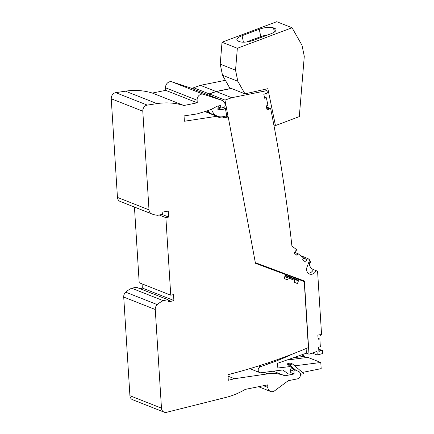 <?xml version="1.0" encoding="UTF-8"?>
<svg xmlns="http://www.w3.org/2000/svg" width="434" height="434" viewBox="0 0 434 434"><rect width="100%" height="100%" fill="white"/><g stroke="black" fill="none" stroke-linecap="round" stroke-linejoin="round"><path stroke-width="0.65" d="M273.843 124.921L275.46 125.562L267.849 88.682L244.96 93.836L237.827 81.277L235.537 70.189L237.349 48.272L292.049 27.743L276.729 21.7L222.029 42.228L237.349 48.272M222.029 42.228L220.217 64.151L222.506 75.234L229.64 87.798L244.96 93.836M222.506 75.234L237.827 81.277M259.266 29.252A10.622 3.401 -11.7 0 1 273.501 27.906L274.668 28.367A10.622 3.401 -11.7 0 1 276.035 29.615A10.622 3.401 -11.7 0 1 270.821 33.809L253.64 40.259A10.622 3.401 -11.7 0 1 239.405 41.604L238.239 41.143A10.622 3.401 -11.7 0 1 236.877 39.895A10.622 3.401 -11.7 0 1 242.091 35.702L259.266 29.252L260.791 36.646L246.642 41.957M292.049 27.743L301.993 45.25L304.283 56.339L299.308 116.61L275.46 125.562M220.217 64.151L235.537 70.189M267.794 34.948A10.622 3.401 -11.7 0 0 260.791 36.646M276.626 270.659L287.221 274.836M287.221 274.814L276.659 270.653M292.397 276.876L302.981 280.82M302.997 281.037L292.435 276.87M231.219 88.417L216.007 91.487L209.199 93.88L209.486 95.426M288.632 275.113L288.653 275.4M225.387 80.306L200.432 85.341L193.618 87.733L193.906 89.279M301.527 354.893L305.015 356.265L305.107 357.714M193.618 87.733L209.199 93.88M216.007 91.487L200.432 85.341M293.335 357.768L305.015 356.265M297.285 378.893L288.192 380.726L274.706 390.752A5.311 4.519 111.5 0 1 270.512 391.441A5.311 4.519 111.5 0 1 267.838 387.432L267.675 384.871L245.237 389.396A79.672 67.785 111.5 0 1 226.103 397.365L166.618 412.3A5.311 4.519 -68.5 0 1 164.144 412.159A5.311 4.519 -68.5 0 1 161.475 408.15L155.263 309.502A5.311 4.519 111.5 0 1 157.271 304.619A25.232 21.467 111.5 0 1 163.217 300.67L167.953 299.71L168.473 301.814L171.132 301.277A22.573 19.204 111.5 0 0 173.893 300.496L173.524 294.626L170.752 295.185L165.869 217.629L168.642 217.071L168.273 211.201A22.573 19.204 111.5 0 0 165.49 211.542L162.826 212.08L162.582 214.336L157.846 215.291A25.232 21.467 -68.5 0 1 152.101 214.033A25.232 21.467 -68.5 0 1 151.553 213.81A5.311 4.519 -68.5 0 1 148.998 209.85L142.791 111.196A5.311 4.519 -68.5 0 1 147.294 105.104L157.005 103.617A79.672 67.785 111.5 0 1 183.902 105.495L197.264 102.798L197.107 100.232A5.311 4.519 111.5 0 1 203.459 94.281L221.676 100.243A6.64 5.647 111.5 0 1 221.948 100.341A6.64 5.647 111.5 0 1 225.186 104.523L225.246 104.827A2.127 1.807 111.5 0 1 223.559 107.518L220.77 108.077L220.608 105.516L216.864 106.27A44.349 37.736 111.5 0 1 206.573 111.061L197.009 113.936L184.049 115.916L184.385 121.243L216.826 116.285A13.28 11.3 111.5 0 0 218.698 117.272A13.28 11.3 111.5 0 0 224.378 117.739L228.23 116.958L255.452 263.297L285.491 274.538L285.577 275.433A0.396 0.336 111.5 0 1 285.089 275.888L284.053 278.536L287.433 279.8L288.279 277.988L294.632 280.364L294.062 282.279L297.442 283.543L298.424 280.874A0.396 0.336 111.5 0 0 298.424 280.874A0.396 0.336 111.5 0 1 298.359 280.212L299.021 279.594L304.239 281.547L308.395 347.574A648.548 551.793 111.5 0 1 227.948 374.683L228.3 380.276L234.517 378.714L267.756 373.858A44.349 37.736 111.5 0 1 284.796 375.752A44.349 37.736 111.5 0 1 284.926 375.806L294.138 373.945L293.964 371.211A1.063 0.906 111.5 0 1 295.299 370.045L298.554 371.417A3.955 3.369 111.5 0 1 300.431 375.388A3.955 3.369 111.5 0 1 297.285 378.893M164.144 412.159L132.598 399.719A5.311 4.519 -68.5 0 1 129.923 395.71L161.475 408.15M167.953 299.71L136.406 287.27L131.67 288.225A25.232 21.467 111.5 0 0 125.719 292.18A5.311 4.519 111.5 0 0 123.717 297.062L129.923 395.71M140.095 288.724A22.573 19.204 111.5 0 0 142.347 288.057L173.893 300.496M142.081 283.885L142.347 288.057M170.752 295.185L139.2 282.746L134.442 207.072M152.101 214.033L120.554 201.593A25.232 21.467 -68.5 0 1 120.006 201.365A5.311 4.519 -68.5 0 1 117.451 197.405L111.245 98.757A5.311 4.519 -68.5 0 1 115.742 92.659L125.459 91.173L157.005 103.617M197.264 102.798L165.717 90.359L152.356 93.055A79.672 67.785 111.5 0 0 125.459 91.173M165.717 90.359L165.555 87.793A5.311 4.519 -68.5 0 1 171.913 81.842L203.459 94.281M221.948 100.341L190.401 87.896A6.64 5.647 111.5 0 0 190.13 87.798L171.913 81.842M162.001 214.45L168.642 217.071M159.229 215.009L165.869 217.629M131.67 288.225L163.217 300.67M218.177 107.057L220.77 108.077M204.875 111.571L216.826 116.285M225.995 116.079L228.23 116.958M256.065 262.928L285.491 274.538M290.764 372.616L294.138 373.945M228.04 376.159L234.517 378.714M284.08 278.476L287.433 279.8M284.785 276.61L288.279 277.988M284.829 276.496L294.632 280.364M294.078 282.214L297.442 283.543M269.595 267.99L299.021 279.594M274.814 269.943L304.239 281.547M152.356 93.055L183.902 105.495M264.149 89.518L266.932 90.614A1527.083 1299.26 111.5 0 1 267.415 92.887L266.389 94.07L266.248 93.402L263.829 94.308L264.642 98.241L266.373 97.769L267.897 105.158L266.237 105.961L267.046 109.894L269.465 108.988L269.33 108.316L270.659 108.614A1527.083 1299.26 111.5 0 1 291.908 246.024L296.417 249.55L296.194 251.14L295.706 250.76L294.144 253.103L297.019 255.355L298.234 253.798L303.632 258.024L302.655 259.76L305.531 262.006L307.093 259.662L306.605 259.277L307.928 258.545L309.681 259.917L307.033 267.056A5.713 4.861 111.5 0 0 309.502 274.022A5.713 4.861 111.5 0 0 316.077 270.599L317.579 271.234L321.551 334.294L320.373 335.325L320.33 334.625L317.856 335.124L318.111 339.22L319.858 339.035L320.341 346.728L318.616 347.249L318.876 351.339L321.35 350.84L321.306 350.146L322.581 350.683L322.755 353.509L317.238 355.034L317.004 351.394L308.992 354.204L306.393 353.184L306.1 348.535M266.932 90.614L231.783 97.71L224.969 100.097L228.1 116.909M255.333 262.657L304.386 281.004L308.992 354.204M286.776 360.068L307.809 357.366L320.791 362.488L321.176 368.64L302.455 372.421M288.827 275.189L288.843 275.476M231.414 88.493L216.203 91.563L209.394 93.956L209.682 95.502M303.507 258.246L307.093 259.662M306.605 259.277L303.594 258.089M296.194 251.14L295.603 250.912M294.626 252.376L298.234 253.798M320.373 335.325L319.185 334.858M319.858 339.035L318.057 338.33M318.778 349.831L321.35 350.84M321.306 350.146L318.735 349.131M312.241 353.064L317.238 355.034M306.393 353.184L277.543 363.312L277.836 368.01L290.238 366.551L287.086 363.876L290.14 363.03L292.478 363.952L303.93 373.669L300.474 374.254M290.802 373.213L290.536 368.965L292.63 368.694L289.983 366.448M288.149 373.75L282.67 369.98L260.991 372.763A3.184 2.712 111.5 0 1 259.809 372.622A3.184 2.712 111.5 0 1 258.219 369.638A3.184 2.712 111.5 0 1 260.422 366.681L269.172 363.611A278.064 236.579 111.5 0 0 293.048 353.797M211.532 109.189A12.749 10.845 111.5 0 0 217.526 116.236A12.749 10.845 111.5 0 0 222.978 116.686L226.77 115.921L225.398 108.543L223.049 107.616M209.394 93.956L224.969 100.097M218.014 108.001L222.219 109.661L217.803 109.249L218.362 105.967M225.398 108.543L222.219 109.661M207.626 110.724A12.749 10.845 111.5 0 0 211.819 113.985L217.526 116.236M206.73 111.012A12.749 10.845 111.5 0 0 210.127 113.323A12.749 10.845 111.5 0 0 210.989 113.61M231.783 97.71L216.203 91.563M264.382 96.983L266.373 97.769M265.451 93.701L266.389 94.07M266.628 107.865L269.465 108.988M266.492 107.198L269.33 108.316M266.438 106.948L270.659 108.614M294.702 365.84L320.791 362.488M295.917 370.305L289.424 364.799L292.478 363.952M289.424 364.799L287.086 363.876M302.997 281.058L302.959 280.472M290.254 275.72L290.275 276.04M309.328 262.695L309.399 263.823A7.438 6.326 111.5 0 0 313.028 269.389L316.077 270.599M308.509 263.08L310.381 262.467L310.348 261.051L309.518 260.357M308.238 273.236A5.713 4.861 111.5 0 0 313.348 269.525M307.928 258.545L300.61 255.659M274.668 28.367L275.275 31.297M273.501 27.906L274.359 32.051M242.091 35.702L243.425 42.174M168.039 300.057L171.132 301.277M125.719 292.18L157.271 304.619M123.717 297.062L155.263 309.502M190.13 87.798L221.676 100.243M222.072 116.827L224.378 117.739M263.997 372.377L267.756 373.858M290.596 369.882L293.964 371.211M295.283 370.039L292.066 368.77L295.266 370.028M298.418 280.874L285.469 275.769L298.413 280.874M285.55 275.161L298.359 280.212M120.006 201.365L151.553 213.81M117.451 197.405L148.998 209.85M111.245 98.757L142.791 111.196M115.742 92.659L147.294 105.104M165.555 87.793L197.107 100.232M263.481 385.717L267.838 387.432M258.572 365.949L260.422 366.681M267.626 362.998L269.172 363.611M273.23 371.189L284.796 375.752M258.528 386.716L270.512 391.441M249.762 368.661L259.809 372.622M205.336 111.43L210.127 113.323"/></g></svg>

